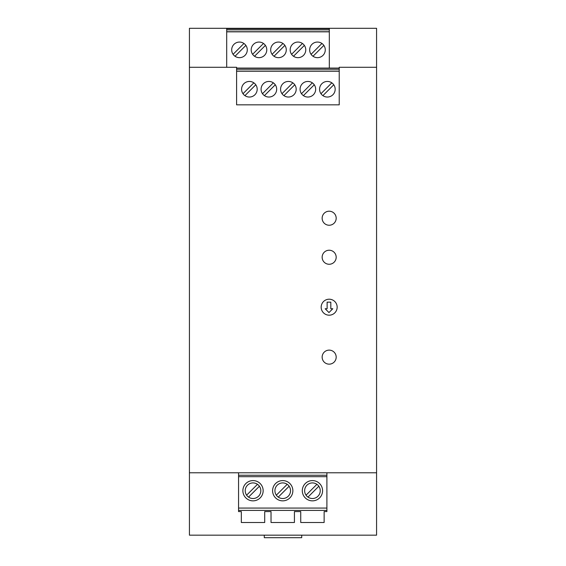 <?xml version="1.0" encoding="UTF-8"?>
<svg xmlns="http://www.w3.org/2000/svg" width="566" height="566" viewBox="0 0 566 566"><rect width="100%" height="100%" fill="white"/><g stroke="black" fill="none" stroke-linecap="round" stroke-linejoin="round"><path stroke-width="0.85" d="M376.574 67.29L339.225 67.29L339.225 104.837L236.602 104.837L236.602 67.29L189.426 67.29L189.426 535.167L376.574 535.167L376.574 28.3L329.32 28.3L329.32 68.069M189.426 67.29L189.426 28.3L329.32 28.3M260.813 490.715A7.797 7.797 0 0 1 253.016 498.519A7.797 7.797 0 0 1 245.22 490.715A7.797 7.797 0 0 1 253.016 482.918A7.797 7.797 0 0 1 260.813 490.715M264.711 511.579L271.029 511.579L264.711 511.579L264.711 522.496L241.321 522.496L241.321 511.579L238.555 511.579L241.321 511.579M278.26 497.111L289.12 486.251M322.578 490.715A10.138 10.138 0 0 0 312.439 480.584A10.138 10.138 0 0 0 302.301 490.715A10.138 10.138 0 0 0 312.439 500.853A10.138 10.138 0 0 0 322.578 490.715M287.188 484.326L276.335 495.179M326.9 472.78L326.9 510.405L238.555 510.405L238.555 472.78M257.48 484.326L246.62 495.179M238.555 510.405L238.555 511.579M320.236 490.715A7.797 7.797 0 0 1 312.439 498.519A7.797 7.797 0 0 1 304.642 490.715A7.797 7.797 0 0 1 312.439 482.918A7.797 7.797 0 0 1 320.236 490.715M316.903 484.326L306.043 495.179M238.555 475.242L326.9 475.242M307.975 497.111L318.828 486.251M326.9 508.07L238.555 508.07M238.555 476.678L326.9 476.678M263.155 490.715A10.138 10.138 0 0 0 253.016 480.584A10.138 10.138 0 0 0 242.878 490.715A10.138 10.138 0 0 0 253.016 500.853A10.138 10.138 0 0 0 263.155 490.715M290.528 490.715A7.797 7.797 0 0 1 282.724 498.519A7.797 7.797 0 0 1 274.927 490.715A7.797 7.797 0 0 1 282.724 482.918A7.797 7.797 0 0 1 290.528 490.715M248.552 497.111L259.412 486.251M292.863 490.715A10.138 10.138 0 0 0 282.724 480.584A10.138 10.138 0 0 0 272.593 490.715A10.138 10.138 0 0 0 282.724 500.853A10.138 10.138 0 0 0 292.863 490.715M329.32 28.689L226.697 28.689M226.697 29.857L329.32 29.857M272.083 54.322L282.943 43.469L272.083 54.322M294.426 511.579L300.737 511.579L294.426 511.579L294.426 522.496L271.029 522.496L271.029 511.579M324.134 511.579L326.9 511.579L324.134 511.579L324.134 522.496L300.737 522.496L300.737 511.579M189.426 472.78L376.574 472.78M264.287 535.167L264.287 537.7L301.713 537.7L301.713 535.167M326.9 510.405L326.9 511.579M327.12 308.753L327.12 302.159L330.82 302.159L330.82 308.753L332.773 308.753L328.966 312.552L325.167 308.753L327.12 308.753M226.697 31.731L329.32 31.731M226.697 28.3L226.697 67.29M226.697 31.823L329.32 31.823M325.266 49.865A7.797 7.797 0 0 1 317.469 57.661A7.797 7.797 0 0 1 309.666 49.865A7.797 7.797 0 0 1 317.469 42.061A7.797 7.797 0 0 1 325.266 49.865M266.777 49.865A7.797 7.797 0 0 1 258.98 57.661A7.797 7.797 0 0 1 251.184 49.865A7.797 7.797 0 0 1 258.98 42.061A7.797 7.797 0 0 1 266.777 49.865M247.285 49.865A7.797 7.797 0 0 1 239.489 57.661A7.797 7.797 0 0 1 231.692 49.865A7.797 7.797 0 0 1 239.489 42.061A7.797 7.797 0 0 1 247.285 49.865M286.276 49.865A7.797 7.797 0 0 1 278.479 57.661A7.797 7.797 0 0 1 270.682 49.865A7.797 7.797 0 0 1 278.479 42.061A7.797 7.797 0 0 1 286.276 49.865M305.767 49.865A7.797 7.797 0 0 1 297.971 57.661A7.797 7.797 0 0 1 290.174 49.865A7.797 7.797 0 0 1 297.971 42.061A7.797 7.797 0 0 1 305.767 49.865M276.682 89.244A7.797 7.797 0 0 1 268.885 97.041A7.797 7.797 0 0 1 261.089 89.244A7.797 7.797 0 0 1 268.885 81.44A7.797 7.797 0 0 1 276.682 89.244M296.181 89.244A7.797 7.797 0 0 1 288.384 97.041A7.797 7.797 0 0 1 280.58 89.244A7.797 7.797 0 0 1 288.384 81.44A7.797 7.797 0 0 1 296.181 89.244M333.763 84.78L322.903 95.633L333.763 84.78A7.797 7.797 0 0 0 331.832 82.848L320.979 93.701M337.159 307.197A7.995 7.995 0 0 0 329.164 299.202A7.995 7.995 0 0 0 321.17 307.197A7.995 7.995 0 0 0 329.164 315.184A7.995 7.995 0 0 0 337.159 307.197M257.19 89.244A7.797 7.797 0 0 1 249.394 97.041A7.797 7.797 0 0 1 241.59 89.244A7.797 7.797 0 0 1 249.394 81.44A7.797 7.797 0 0 1 257.19 89.244M323.858 45.4L313.005 56.253L323.858 45.4A7.797 7.797 0 0 0 321.934 43.469L311.074 54.322M336.183 257.247A7.018 7.018 0 0 1 329.164 264.265A7.018 7.018 0 0 1 322.146 257.247A7.018 7.018 0 0 1 329.164 250.229A7.018 7.018 0 0 1 336.183 257.247M322.146 218.221A7.018 7.018 0 0 1 329.164 211.203A7.018 7.018 0 0 1 336.183 218.221A7.018 7.018 0 0 1 329.164 225.24A7.018 7.018 0 0 1 322.146 218.221M336.183 357.139A7.018 7.018 0 0 1 329.164 364.157A7.018 7.018 0 0 1 322.146 357.139A7.018 7.018 0 0 1 329.164 350.121A7.018 7.018 0 0 1 336.183 357.139M293.506 56.253L304.366 45.4M302.435 43.469L291.575 54.322M235.024 56.253L245.885 45.4M264.421 95.633L275.281 84.78M339.225 68.069L236.602 68.069M236.602 69.236L339.225 69.236M281.988 93.701L292.841 82.848L281.988 93.701M243.953 43.469L233.093 54.322M283.92 95.633L294.773 84.78M300.079 89.244A7.797 7.797 0 0 1 307.876 81.44A7.797 7.797 0 0 1 315.672 89.244A7.797 7.797 0 0 1 307.876 97.041A7.797 7.797 0 0 1 300.079 89.244M263.445 43.469L252.592 54.322M274.015 56.253L284.868 45.4M236.602 71.111L339.225 71.111M312.34 82.848L301.48 93.701M244.929 95.633L255.782 84.78M303.411 95.633L314.272 84.78M253.858 82.848L242.998 93.701M319.571 89.244A7.797 7.797 0 0 1 327.367 81.44A7.797 7.797 0 0 1 335.171 89.244A7.797 7.797 0 0 1 327.367 97.041A7.797 7.797 0 0 1 319.571 89.244M273.35 82.848L262.49 93.701M236.602 71.203L339.225 71.203M254.516 56.253L265.376 45.4"/></g></svg>
